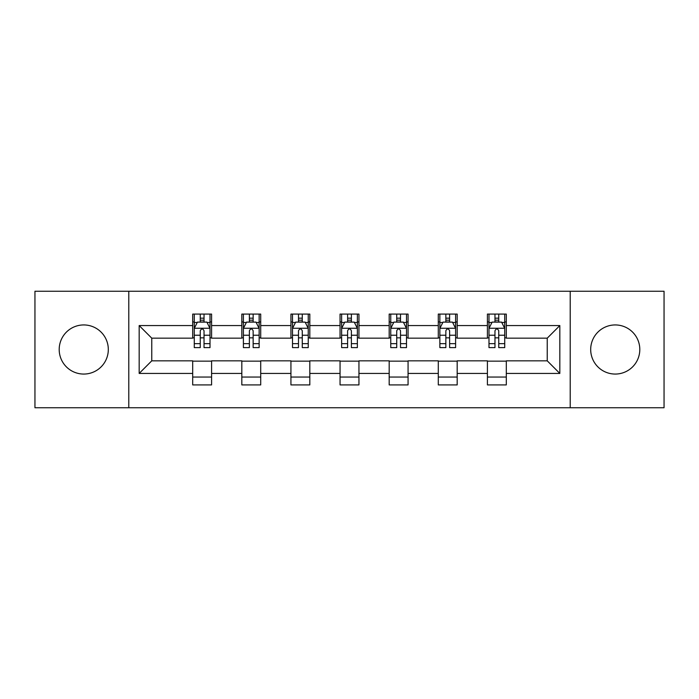 <?xml version="1.0" encoding="UTF-8"?>
<svg xmlns="http://www.w3.org/2000/svg" width="699" height="699" viewBox="0 0 699 699"><rect width="100%" height="100%" fill="white"/><g stroke="black" fill="none" stroke-linecap="round" stroke-linejoin="round"><path stroke-width="1.05" d="M615.242 324.939A24.561 24.561 0 0 0 590.69 349.5A24.561 24.561 0 0 0 615.242 374.061A24.561 24.561 0 0 0 639.803 349.5A24.561 24.561 0 0 0 615.242 324.939M83.758 324.939A24.561 24.561 0 0 0 59.197 349.5A24.561 24.561 0 0 0 83.758 374.061A24.561 24.561 0 0 0 108.31 349.5A24.561 24.561 0 0 0 83.758 324.939M570.218 407.753L664.05 407.753L664.05 291.247L570.218 291.247L570.218 407.753L128.782 407.753L128.782 291.247L34.95 291.247L34.95 407.753L128.782 407.753M570.218 291.247L128.782 291.247M506.303 325.568L506.303 314.078L487.413 314.078L487.413 325.568L457.181 325.568L457.181 314.078L438.29 314.078L438.29 325.568L408.067 325.568L408.067 314.078L389.177 314.078L389.177 325.568L358.945 325.568L358.945 314.078L340.055 314.078L340.055 325.568L309.823 325.568L309.823 314.078L290.933 314.078L290.933 325.568L260.71 325.568L260.71 314.078L241.819 314.078L241.819 325.568L211.587 325.568L211.587 314.078L192.697 314.078L192.697 325.568L139.171 325.568L139.171 373.432L151.762 360.833L192.697 360.833L192.697 384.922L211.587 384.922L211.587 360.833L241.819 360.833L241.819 384.922L260.71 384.922L260.71 360.833L290.933 360.833L290.933 384.922L309.823 384.922L309.823 360.833L340.055 360.833L340.055 384.922L358.945 384.922L358.945 360.833L389.177 360.833L389.177 384.922L408.067 384.922L408.067 360.833L438.29 360.833L438.29 384.922L457.181 384.922L457.181 360.833L487.413 360.833L487.413 384.922L506.303 384.922L506.303 360.833L547.238 360.833L547.238 338.167L506.303 338.167L506.303 325.568L559.829 325.568L559.829 373.432L506.303 373.432M487.413 373.432L457.181 373.432M438.29 373.432L408.067 373.432M389.177 373.432L358.945 373.432M340.055 373.432L309.823 373.432M290.933 373.432L260.71 373.432M241.819 373.432L211.587 373.432M192.697 373.432L139.171 373.432M487.413 325.568L487.413 338.167L457.181 338.167L457.181 325.568M438.29 325.568L438.29 338.167L408.067 338.167L408.067 325.568M389.177 325.568L389.177 338.167L358.945 338.167L358.945 325.568M340.055 325.568L340.055 338.167L309.823 338.167L309.823 325.568M290.933 325.568L290.933 338.167L260.71 338.167L260.71 325.568M241.819 325.568L241.819 338.167L211.587 338.167L211.587 325.568M192.697 325.568L192.697 338.167L151.762 338.167L139.171 325.568M151.762 338.167L151.762 360.833M559.829 373.432L547.238 360.833M547.238 338.167L559.829 325.568M192.697 321.951L194.27 321.951M200.255 321.951L204.029 321.951M210.015 321.951L211.587 321.951M192.697 337.853L194.27 337.853M200.255 337.853L204.029 337.853M210.015 337.853L211.587 337.853M192.697 361.147L211.587 361.147M192.697 377.049L211.587 377.049M241.819 361.147L260.71 361.147M241.819 377.049L260.71 377.049M241.819 321.951L243.392 321.951M249.377 321.951L253.152 321.951M259.137 321.951L260.71 321.951M241.819 337.853L243.392 337.853M249.377 337.853L253.152 337.853M259.137 337.853L260.71 337.853M290.933 361.147L309.823 361.147M290.933 377.049L309.823 377.049M290.933 321.951L292.505 321.951M298.49 321.951L302.274 321.951M308.25 321.951L309.823 321.951M290.933 337.853L292.505 337.853M298.49 337.853L302.274 337.853M308.25 337.853L309.823 337.853M340.055 361.147L358.945 361.147M340.055 377.049L358.945 377.049M340.055 321.951L341.628 321.951M347.613 321.951L351.387 321.951M357.372 321.951L358.945 321.951M340.055 337.853L341.628 337.853M347.613 337.853L351.387 337.853M357.372 337.853L358.945 337.853M389.177 361.147L408.067 361.147M389.177 377.049L408.067 377.049M389.177 321.951L390.75 321.951M396.726 321.951L400.51 321.951M406.495 321.951L408.067 321.951M389.177 337.853L390.75 337.853M396.726 337.853L400.51 337.853M406.495 337.853L408.067 337.853M438.29 361.147L457.181 361.147M438.29 377.049L457.181 377.049M438.29 321.951L439.863 321.951M445.848 321.951L449.623 321.951M455.608 321.951L457.181 321.951M438.29 337.853L439.863 337.853M445.848 337.853L449.623 337.853M455.608 337.853L457.181 337.853M487.413 361.147L506.303 361.147M487.413 377.049L506.303 377.049M487.413 321.951L488.985 321.951M494.971 321.951L498.745 321.951M504.73 321.951L506.303 321.951M487.413 337.853L488.985 337.853M494.971 337.853L498.745 337.853M504.73 337.853L506.303 337.853M204.029 318.167L200.255 318.167M210.015 343.663L204.029 343.663L204.029 347.613L210.015 347.613L210.015 328.408L206.869 322.108L197.424 322.108L194.27 328.408L194.27 347.613L200.255 347.613L200.255 343.663L194.27 343.663M194.27 328.408L194.27 314.078M210.015 328.408L210.015 314.078M200.255 322.108L200.255 314.078M204.029 314.078L204.029 322.108M204.029 343.663L204.029 330.767C202.771 328.338 201.513 328.338 200.255 330.767L200.255 343.663M253.152 318.167L249.377 318.167M259.137 343.663L253.152 343.663L253.152 347.613L259.137 347.613L259.137 328.408L255.983 322.108L246.537 322.108L243.392 328.408L243.392 347.613L249.377 347.613L249.377 343.663L243.392 343.663M243.392 328.408L243.392 314.078M259.137 328.408L259.137 314.078M249.377 322.108L249.377 314.078M253.152 314.078L253.152 322.108M253.152 343.663L253.152 330.767C251.893 328.338 250.635 328.338 249.377 330.767L249.377 343.663M302.274 318.167L298.49 318.167M308.25 343.663L302.274 343.663L302.274 347.613L308.25 347.613L308.25 328.408L305.105 322.108L295.66 322.108L292.505 328.408L292.505 347.613L298.49 347.613L298.49 343.663L292.505 343.663M292.505 328.408L292.505 314.078M308.25 328.408L308.25 314.078M298.49 322.108L298.49 314.078M302.274 314.078L302.274 322.108M302.274 343.663L302.274 330.767C301.016 328.338 299.757 328.338 298.49 330.767L298.49 343.663M351.387 318.167L347.613 318.167M357.372 343.663L351.387 343.663L351.387 347.613L357.372 347.613L357.372 328.408L354.227 322.108L344.773 322.108L341.628 328.408L341.628 347.613L347.613 347.613L347.613 343.663L341.628 343.663M341.628 328.408L341.628 314.078M357.372 328.408L357.372 314.078M347.613 322.108L347.613 314.078M351.387 314.078L351.387 322.108M351.387 343.663L351.387 330.767C350.129 328.338 348.871 328.338 347.613 330.767L347.613 343.663M400.51 318.167L396.726 318.167M406.495 343.663L400.51 343.663L400.51 347.613L406.495 347.613L406.495 328.408L403.34 322.108L393.895 322.108L390.75 328.408L390.75 347.613L396.726 347.613L396.726 343.663L390.75 343.663M390.75 328.408L390.75 314.078M406.495 328.408L406.495 314.078M396.726 322.108L396.726 314.078M400.51 314.078L400.51 322.108M400.51 343.663L400.51 330.767C399.251 328.338 397.993 328.338 396.726 330.767L396.726 343.663M449.623 318.167L445.848 318.167M455.608 343.663L449.623 343.663L449.623 347.613L455.608 347.613L455.608 328.408L452.463 322.108L443.017 322.108L439.863 328.408L439.863 347.613L445.848 347.613L445.848 343.663L439.863 343.663M439.863 328.408L439.863 314.078M455.608 328.408L455.608 314.078M445.848 322.108L445.848 314.078M449.623 314.078L449.623 322.108M449.623 343.663L449.623 330.767C448.374 328.338 447.107 328.338 445.848 330.767L445.848 343.663M498.745 318.167L494.971 318.167M504.73 343.663L498.745 343.663L498.745 347.613L504.73 347.613L504.73 328.408L501.576 322.108L492.131 322.108L488.985 328.408L488.985 347.613L494.971 347.613L494.971 343.663L488.985 343.663M488.985 328.408L488.985 314.078M504.73 328.408L504.73 314.078M494.971 322.108L494.971 314.078M498.745 314.078L498.745 322.108M498.745 343.663L498.745 330.767C497.487 328.338 496.229 328.338 494.971 330.767L494.971 343.663M209.936 328.25L194.348 328.25M194.27 322.484L197.232 322.484M207.053 322.484L210.015 322.484M200.255 335.223L194.27 335.223M210.015 335.223L204.029 335.223M204.029 320.177L200.255 320.177M259.058 328.25L243.47 328.25M243.392 322.484L246.354 322.484M256.175 322.484L259.137 322.484M249.377 335.223L243.392 335.223M259.137 335.223L253.152 335.223M253.152 320.177L249.377 320.177M308.172 328.25L292.584 328.25M292.505 322.484L295.467 322.484M305.297 322.484L308.25 322.484M298.49 335.223L292.505 335.223M308.25 335.223L302.274 335.223M302.274 320.177L298.49 320.177M357.294 328.25L341.706 328.25M341.628 322.484L344.59 322.484M354.41 322.484L357.372 322.484M347.613 335.223L341.628 335.223M357.372 335.223L351.387 335.223M351.387 320.177L347.613 320.177M406.416 328.25L390.828 328.25M390.75 322.484L393.703 322.484M403.533 322.484L406.495 322.484M396.726 335.223L390.75 335.223M406.495 335.223L400.51 335.223M400.51 320.177L396.726 320.177M455.53 328.25L439.942 328.25M439.863 322.484L442.825 322.484M452.646 322.484L455.608 322.484M445.848 335.223L439.863 335.223M455.608 335.223L449.623 335.223M449.623 320.177L445.848 320.177M504.652 328.25L489.064 328.25M488.985 322.484L491.947 322.484M501.768 322.484L504.73 322.484M494.971 335.223L488.985 335.223M504.73 335.223L498.745 335.223M498.745 320.177L494.971 320.177"/></g></svg>
